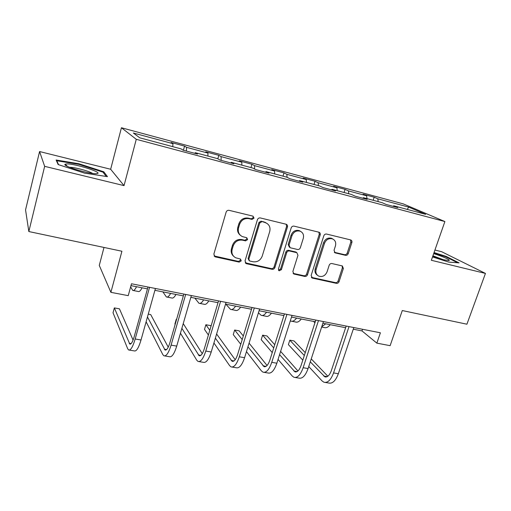 <?xml version="1.0" encoding="UTF-8"?>
<svg xmlns="http://www.w3.org/2000/svg" width="511" height="511" viewBox="0 0 511 511"><rect width="100%" height="100%" fill="white"/><g stroke="black" fill="none" stroke-linecap="round" stroke-linejoin="round"><path stroke-width="0.77" d="M254.044 218.152L252.977 216.147L229.094 210.334C227.676 210.142 226.686 210.743 226.13 212.142L213.86 254.12L214.971 256.758L215.45 256.918L239.212 262.111L241.23 260.859L240.464 259.032L235.724 257.793C232.499 255.998 231.317 253.188 232.173 249.355L233.195 245.912C234.958 241.537 238.069 239.627 242.521 240.176L245.574 240.873L247.605 239.627L246.775 237.736L242.367 236.593C238.944 234.811 237.666 231.905 238.548 227.88L239.582 224.393C241.358 219.979 244.482 218.069 248.946 218.663L252.006 219.404L254.044 218.152M240.311 235.226C237.845 233.233 237.015 230.589 237.819 227.286L238.854 223.812C240.624 219.411 243.741 217.507 248.193 218.101L251.24 218.836L253.271 217.59L253.066 216.172M214.071 255.941L238.49 261.428L240.509 260.176L240.419 259.013M233.597 256.228C231.413 254.261 230.704 251.751 231.47 248.704L232.492 245.267C234.249 240.911 237.347 239.001 241.786 239.55L244.833 240.247L246.858 239.001L246.711 237.711M345.525 255.321C346.784 255.474 347.691 254.906 348.24 253.616L351.855 242.578C352.162 241.32 351.798 240.445 350.757 239.953L326.586 234.057C325.29 233.891 324.37 234.466 323.814 235.788L311.129 275.493L312.483 278.125L336.372 283.343C337.624 283.477 338.525 282.909 339.068 281.638L343.373 268.486L342.357 265.95L331.914 263.542C330.643 263.395 329.736 263.97 329.186 265.26L327.053 271.846C325.283 275.736 322.543 277.173 318.832 276.164C316.271 274.797 315.376 272.548 316.149 269.412L324.504 243.313C326.178 239.525 328.829 238.043 332.457 238.873C335.254 240.221 336.251 242.572 335.44 245.919L334.034 250.262L335.101 252.862L345.525 255.321L344.535 254.682C345.787 254.836 346.688 254.267 347.244 252.983L350.84 241.971L350.501 239.876M44.655 166.343L124.032 185.627L110.657 169.256L39.577 151.543L44.655 166.343L28.833 231.547L121.918 251.24L110.893 292.337L128.235 295.652L131.48 283.765L380.395 332.795L376.85 343.137L390.123 345.672L402.291 310.547L466.913 324.21L485.45 273.423L441.638 251.706L434.931 250.039M124.032 185.627L136.271 139.305L444.889 221.55L431.348 260.284L485.45 273.423M287.45 226.986C287.744 225.696 287.342 224.783 286.237 224.259L260.335 217.942C258.956 217.756 257.991 218.344 257.429 219.717L245.018 260.968L246.532 263.714L272.082 269.297C273.417 269.444 274.362 268.856 274.905 267.534L287.45 226.986L286.594 226.405L286.179 224.233M294.029 226.137L319.043 232.237C320.11 232.748 320.499 233.642 320.193 234.913L307.526 274.701C306.977 276.004 306.057 276.579 304.76 276.438L293.895 274.024L292.873 271.482L297.958 255.308L296.859 252.696L289.488 250.971C288.159 250.812 287.22 251.399 286.671 252.728L281.395 269.674L279.153 270.811L278.425 269.022L291.187 227.893C291.749 226.545 292.694 225.958 294.029 226.137M28.833 231.547L25.55 209.887L39.577 151.543M136.271 139.305L121.433 127.75L403.224 203.863L444.889 221.55M373.171 200.293L374.186 197.208L363.091 194.218L366.636 195.796L348.464 190.903L345.066 189.357L333.619 186.272L336.928 187.799L318.168 182.753L315.012 181.264L303.195 178.077L306.255 179.546L286.882 174.328L283.988 172.903L271.782 169.614L274.567 171.019L254.548 165.628L251.936 164.267L239.327 160.869L241.824 162.204L221.116 156.628L218.81 155.338L205.773 151.824L207.958 153.089L186.541 147.328L184.554 146.108L171.07 142.473L172.922 143.661L133.326 133.007L139.759 137.817L181.079 148.88L183.149 150.208L197.489 154.041L195.272 152.68L194.863 153.338M374.186 197.208L377.814 198.805L408.774 207.134L425.676 214.345L393.719 205.792L397.737 207.555L386.092 204.445L382.164 202.701L363.378 197.674L367.154 199.386L355.113 196.167L351.44 194.474L332.022 189.281L335.529 190.929L323.073 187.601L319.675 185.972L299.587 180.6L302.806 182.184L289.922 178.741L286.818 177.176L266.027 171.613L268.939 173.133L255.589 169.569L252.804 168.074L231.279 162.313L233.853 163.756L220.024 160.058L217.577 158.646L195.272 152.68M366.968 198.632L366.636 195.796M348.758 193.758L348.464 190.903M363.378 197.674L362.823 198.23M337.19 190.66L336.928 187.799M318.391 185.627L318.168 182.753M332.022 189.281L331.486 189.849M306.447 182.433L306.255 179.546M287.029 177.285L286.882 174.328M299.587 180.6L299.082 181.188M274.688 173.932L274.567 171.019M254.625 169.052L254.548 165.628M266.027 171.613L265.554 172.226M241.856 165.149L241.824 162.204M221.097 160.345L221.116 156.628M231.279 162.313L230.831 162.952M207.907 156.059L207.958 153.089M186.406 151.077L186.541 147.328M172.775 146.657L172.922 143.661M104.001 247.452L99.275 265.407L110.893 292.337M110.657 169.256L121.433 127.75M353.273 329.205L361.986 330.911L376.85 343.137M130.969 285.623L147.475 288.862M154.916 290.318L183.347 295.895M190.839 297.357L218.005 302.684M225.536 304.16L251.508 309.251M259.077 310.739L283.912 315.606M291.513 317.095L315.274 321.751M322.895 323.246L345.634 327.704M407.184 209.395L408.774 207.134M378.172 201.628L377.814 198.805M393.719 205.792L393.138 206.329M362.535 329.276L361.986 330.911M183.404 150.272L184.554 146.108M217.827 158.787L218.81 155.338M250.958 167.582L251.936 164.267M282.998 176.154L283.988 172.903M314.016 184.458L315.012 181.264M344.056 192.5L345.066 189.357M84.596 173.146L107.463 176.646L103.81 171.798L78.866 163.737L56.108 160.007L58.145 164.555L84.596 173.146M432.523 256.931L448.735 262.092L459.082 262.884L446.129 256.394L434.05 252.555M78.713 164.331L78.866 163.737M103.535 172.865L103.81 171.798M445.95 256.892L446.129 256.394M245.242 262.82L271.277 268.601C272.612 268.748 273.551 268.16 274.094 266.844L286.594 226.405M261.779 221.761L259.754 223.007L248.844 259.154L249.604 260.974L253.066 261.773C257.423 262.264 260.476 260.374 262.226 256.094L269.712 231.553C270.638 227.44 269.329 224.521 265.784 222.79L260.987 221.193L258.968 222.432L259.754 223.007M248.966 260.393L248.097 258.477L258.968 222.432M266.831 223.301L264.96 222.534M260.987 221.193L264.161 221.959M293.09 273.347L303.879 275.736C305.169 275.876 306.089 275.295 306.632 274.005L319.26 234.319L318.877 232.186M296.738 252.606L295.684 251.955L288.632 250.333C287.31 250.173 286.371 250.754 285.821 252.076L280.571 268.978L281.395 269.674M278.495 270.172L280.571 268.978M303.279 238.382C304.071 234.983 303.029 232.588 300.149 231.196C296.386 230.314 293.659 231.809 291.973 235.686L289.041 245.095L290.165 247.739L297.536 249.477C298.852 249.636 299.785 249.055 300.34 247.726L303.279 238.382M300.717 231.445L299.261 230.608C295.505 229.726 292.79 231.221 291.104 235.086L291.973 235.686M289.392 247.171L288.191 244.469L291.104 235.086M334.335 252.293L344.535 254.682M332.84 239.033L331.492 238.273C327.87 237.449 325.226 238.924 323.559 242.706L324.504 243.313M317.382 275.193C315.217 273.717 314.501 271.558 315.236 268.729L323.559 242.706M311.34 277.345L335.408 282.634C336.66 282.768 337.56 282.2 338.103 280.929L342.389 267.815L342.14 265.88M130.631 286.856L132.726 290.408C133.761 290.931 135.032 289.699 136.533 286.716M133.345 290.529L138.194 291.468C139.254 291.998 140.551 290.772 142.071 287.802M133.084 340.083L119.446 308.836L114.349 307.897L113.027 312.777L127.686 348.732L128.587 349.965C130.612 350.603 132.815 346.95 135.185 338.997L149.551 287.323M129.372 350.092L134.323 350.91C136.405 351.562 138.641 347.921 141.023 339.994L155.427 288.479M147.986 287.016L134.182 336.743C132.605 342.044 131.142 344.484 129.781 344.069L114.349 307.897M96.534 173.638L96.592 173.638C105.068 173.165 74.727 163.379 66.583 163.935L65.236 164.184C61.09 165.698 90.134 174.475 96.534 173.638M92.523 173.401C89.24 171.096 73.776 166.988 69.643 167.333L69.605 167.333M58.554 164.683L56.772 160.754L78.828 164.35L103.018 172.169L106.211 176.455M56.657 161.233L56.772 160.754M432.657 256.535L443.094 259.69L448.83 260.572C451.366 260.291 442.654 256.35 433.673 253.641M433.89 253.015L445.675 256.752L457.658 262.775M443.618 259.818L432.919 255.794M162.888 291.883L166.369 296.936C167.589 297.485 169.007 296.31 170.629 293.397M167.091 297.076L171.664 297.964C172.91 298.513 174.353 297.345 175.988 294.451M194.876 298.149L198.951 303.253C200.344 303.834 201.902 302.704 203.634 299.868M199.769 303.413L204.081 304.249C205.492 304.831 207.076 303.706 208.82 300.883M146.114 321.789L162.792 354.551L163.878 355.797C166.247 356.486 168.649 352.929 171.083 345.136L185.685 294.438M164.798 355.943L169.428 356.71C171.849 357.406 174.283 353.868 176.723 346.1L191.363 295.556M183.871 294.081L169.844 342.875C168.221 348.074 166.618 350.444 165.034 349.997L147.468 316.941M168.24 347.148L150.713 314.591L148.254 314.137M180.46 333.204L196.741 360.172L198.006 361.43C200.695 362.165 203.282 358.709 205.773 351.063L220.586 301.311M199.041 361.603L203.372 362.318C206.105 363.059 208.724 359.623 211.222 351.996L226.066 302.397M218.536 300.909L204.304 348.802C202.65 353.899 200.919 356.205 199.124 355.726L181.865 328.349M202.26 353.644L183.238 323.604M176.602 319.349L176.257 319.292L174.903 324.006L175.145 324.415M176.506 319.688L176.257 319.292M225.881 304.23L230.525 309.372C232.071 309.979 233.757 308.9 235.59 306.134M231.426 309.551L235.488 310.337C237.059 310.944 238.771 309.87 240.624 307.117M258.438 312.802L261.121 315.306C262.82 315.939 264.628 314.904 266.563 312.202M262.111 315.498L265.937 316.245C267.655 316.877 269.489 315.849 271.437 313.16M291.864 321.272L295.473 321.968C297.325 322.626 299.274 321.636 301.305 319.017M290.325 320.825L290.797 321.061C292.637 321.713 294.56 320.723 296.578 318.091M213.924 342.983L229.599 365.614L231.023 366.885C234.006 367.665 236.765 364.298 239.308 356.793L254.312 307.961M232.173 367.077L236.216 367.741C239.244 368.527 242.029 365.18 244.584 357.7L259.614 309.002M252.044 307.513L237.628 354.532C235.941 359.533 234.102 361.782 232.103 361.271L215.367 338.141M235.188 359.725L216.613 333.996M211.005 326.242L210.545 325.596L205.876 324.734L204.502 329.384L208.399 335.012M209.804 330.285L205.876 324.734M246.455 351.619L261.408 370.89L262.986 372.161C266.244 372.985 269.163 369.709 271.75 362.344L286.927 314.38M264.232 372.372L268.013 372.992C271.309 373.822 274.26 370.558 276.853 363.212L292.049 315.389M284.455 313.895L269.878 360.076C268.16 364.988 266.205 367.173 264.027 366.636L247.944 346.809M267.068 365.486L249.074 343.143M243.313 335.989L239.186 330.866L234.651 330.029L233.259 334.603L240.77 344.286M242.214 339.579L234.651 330.029M278.061 359.412L292.215 375.994L293.94 377.278C297.453 378.134 300.525 374.946 303.157 367.709L318.474 320.595M295.281 377.501L298.807 378.083C302.359 378.945 305.457 375.77 308.095 368.552L323.437 321.572M315.817 320.071L301.094 365.442C299.35 370.264 297.3 372.398 294.949 371.829L279.574 354.647M297.939 370.98L280.616 351.376M274.726 344.708L267.023 335.983L262.616 335.171L261.21 339.674L272.242 352.59M273.717 347.914L262.616 335.171M308.746 366.559L322.077 380.938L323.929 382.228C327.685 383.122 330.892 380.012 333.562 372.909L349.019 326.612M325.366 382.464L328.65 383.007C332.437 383.908 335.67 380.81 338.346 373.726L353.823 327.557M346.183 326.056L331.332 370.641C329.563 375.381 327.423 377.457 324.907 376.869L310.286 361.839M327.851 376.249L311.25 358.894M305.252 352.628L294.093 340.965L289.807 340.179L288.389 344.612L302.812 360.159M304.313 355.522L289.807 340.179M313.479 321.4L314.948 322.754M321.649 327.046L324.127 327.525C326.114 328.203 328.164 327.257 330.278 324.696M321.745 326.753L325.699 323.795M248.193 218.101L248.946 218.663M238.854 223.812L239.582 224.393M237.819 227.286L238.548 227.88M244.833 240.247L245.574 240.873M241.786 239.55L242.521 240.176M232.492 245.267L233.195 245.912M231.47 248.704L232.173 249.355M238.49 261.428L239.212 262.111M214.792 256.241L215.45 256.918M251.24 218.836L252.006 219.404M274.094 266.844L274.905 267.534M271.277 268.601L272.082 269.297M245.791 263.024L246.532 263.714M248.097 258.477L248.844 259.154M319.26 234.319L320.193 234.913M306.632 274.005L307.526 274.701M303.879 275.736L304.76 276.438M293.41 273.442L294.272 274.145M295.684 251.955L296.552 252.6M288.632 250.333L289.488 250.971M285.821 252.076L286.671 252.728M288.191 244.469L289.041 245.095M334.379 252.3L335.35 252.939M315.236 268.729L316.149 269.412M342.389 267.815L343.373 268.486M338.103 280.929L339.068 281.638M335.408 282.634L336.372 283.343M311.576 277.416L312.483 278.125M350.84 241.971L351.855 242.578M347.244 252.983L348.24 253.616M135.185 338.997L141.023 339.994M129.194 343.283L131.142 343.609M171.083 345.136L176.723 346.1M164.325 349.198L166.586 349.581M205.773 351.063L211.222 351.996M198.3 354.921L200.855 355.349M239.308 356.793L244.584 357.7M231.176 360.453L234 360.932M271.75 362.344L276.853 363.212M262.999 365.819L266.084 366.336M303.157 367.709L308.095 368.552M293.831 371.005L297.147 371.567M333.562 372.909L338.346 373.726M323.706 376.039L327.244 376.633M214.32 256.081L214.971 256.758M245.363 262.878L246.098 263.567M264.985 222.215L265.784 222.79M293.129 273.391L293.895 274.024M295.99 252.051L296.859 252.696M278.584 270.325L279.153 270.811M299.261 230.608L300.149 231.196M334.469 252.447L335.101 252.862M331.492 238.273L332.457 238.873M311.416 277.454L312.125 278.01M129.781 344.069L130.299 344.159M67.471 166.388L65.236 164.184M165.034 349.997L165.634 350.099M199.124 355.726L199.807 355.841M232.103 361.271L232.856 361.398M264.027 366.636L264.851 366.77M294.949 371.829L295.837 371.982M324.907 376.869L325.852 377.029"/></g></svg>
